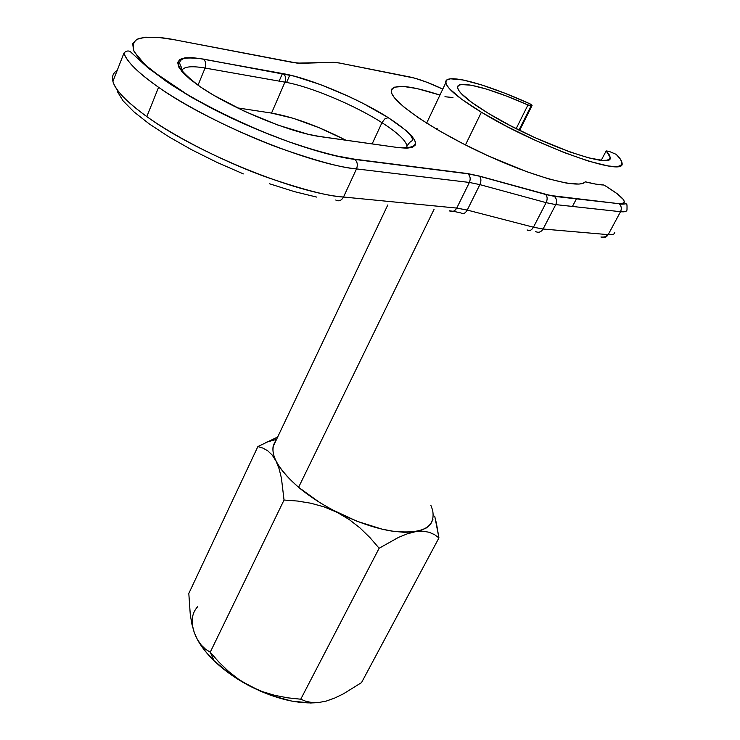 <?xml version="1.0" encoding="UTF-8"?>
<svg xmlns="http://www.w3.org/2000/svg" width="740" height="740" viewBox="0 0 740 740"><rect width="100%" height="100%" fill="white"/><g stroke="black" fill="none" stroke-linecap="round" stroke-linejoin="round"><path stroke-width="1.11" d="M614.801 232.258C614.764 234.192 612.563 234.987 608.197 234.645C606.236 237.614 603.803 238.391 600.908 236.994C605.015 237.3 606.966 236.476 606.763 234.515L606.763 234.515M607.364 187.109L606.523 186.6C624.791 198.126 628.861 203.815 618.742 203.667L619.112 203.907C621.424 205.979 621.896 208.578 620.518 211.705C624.856 212.149 627.011 211.455 626.984 209.624M316.905 136.086L398.222 147.593L320.522 136.66L308.229 134.301L277.935 125.106L244.367 111.231L213.379 95.062L200.568 87.006L190.282 79.43L182.91 72.65L178.682 66.924L177.692 62.456L179.894 59.394L185.102 57.803L193.038 57.72L203.343 59.08L294.307 76.165L320.531 84.619L349.151 96.616L363.155 103.433L388.241 117.614L406.547 130.888L412.236 136.595L415.233 141.358L415.362 144.994L412.522 147.325L406.76 148.213L398.222 147.593C423.909 149.166 420.579 139.166 388.241 117.614L384.754 118.964L381.97 122.683C397.343 132.553 405.687 140.304 406.991 145.937L406.676 148.213M345.941 140.239C318.006 125.985 293.207 116.929 271.534 113.081L284.946 82.149C309.968 86.386 354.599 105.099 381.97 122.683L372.137 143.921L381.97 122.683C397.408 132.599 405.761 140.369 407 146.002L407 146.002C411.718 138.963 411.912 142.431 412.67 139.268L410.774 135.633C406.362 130.416 398.786 124.403 388.028 117.586C358.558 98.725 310.393 78.496 283.494 73.834L283.512 73.843C285.696 75.906 286.167 78.671 284.946 82.149L205.072 68.043L197.996 85.239L205.072 68.043C206.312 64.352 205.822 61.429 203.602 59.274L203.343 59.08C170.847 54.631 169.922 63.936 200.568 87.006C232.064 108.558 290.69 132.728 320.522 136.66M600.908 236.994C603.803 238.391 606.236 237.614 608.197 234.645L543.095 229.021L555.749 204.619L620.518 211.705C621.896 208.56 621.415 205.951 619.075 203.888C627.058 205.239 627.178 200.475 626.993 209.735C626.919 211.483 624.764 212.14 620.518 211.705L608.197 234.645L543.095 229.021L533.448 227.217L467.245 210.067L456.756 208.079L343.517 197.025L356.504 168.905C309.94 164.4 208.736 122.988 158.582 87.311L146.816 116.596C196.267 152.838 296.786 193.612 343.517 197.025L356.504 168.905L469.391 182.447L456.756 208.079L343.517 197.025C341.436 200.669 338.846 201.669 335.729 200.022C338.846 201.669 341.436 200.669 343.517 197.025C329.069 196.415 303.345 189.773 266.335 177.101C229.15 163.725 178.923 139.536 146.816 116.596L158.582 87.311C138.26 73.057 126.725 61.633 123.959 53.049C126.17 61.069 137.705 72.492 158.582 87.311C191.133 109.918 241.786 134.218 279.156 147.907C316.341 160.922 342.121 167.924 356.504 168.905L469.391 182.447L479.881 184.621L467.245 210.067L456.756 208.079L469.391 182.447L479.881 184.621L546.12 202.658L533.448 227.217L467.245 210.067L479.881 184.621L546.12 202.658L533.448 227.217L543.095 229.021L555.749 204.619L546.12 202.658L555.749 204.619L620.518 211.705L608.197 234.645C612.47 234.987 614.672 234.228 614.801 232.369M192.548 626.022L194.269 632.524L191.91 624.19L190.282 614.681L188.811 593.452L257.881 446.581L262.968 448.116L267.769 450.817L272.172 455.017L276.029 461.048L279.11 468.781L281.413 478.086L284.04 500.027L210.234 652.218L214.064 660.755L207.302 653.624L201.687 646.455L197.413 639.545C201.206 646.575 206.756 653.651 214.064 660.755L210.234 652.218L205.507 649.165L201.206 645.03L197.423 639.563L194.269 632.524L196.017 636.761M430.893 505.401L432.576 510.026C436.008 527.601 422.374 534.604 391.673 531.043C362.267 526.436 323.13 508.019 298.599 487.299C275.493 466.764 268.019 451.049 276.187 440.143L273.079 446.692C271.608 457.709 280.108 471.241 298.599 487.299L434.065 209.337L298.599 487.299L319.726 502.543L331.742 509.536L357.115 521.302L382.043 529.146L393.504 531.32L403.92 532.273L413.022 531.995L420.607 530.506L426.508 527.87L430.634 524.179L432.909 519.535M481.388 112.221L465.451 144.938L481.388 112.221C458.967 98.494 447.108 88.661 445.804 82.732C443.695 72.363 484.682 83.213 530.043 103.859L504.597 93.12L481.574 84.897L462.972 79.948L450.568 78.819L447.154 79.781L445.785 81.77L446.535 84.776L449.448 88.735L461.612 99.197L481.388 112.221L506.891 126.475L535.399 140.387L563.751 152.412L588.79 161.209L607.855 165.908L614.542 166.583L619.149 166.139L621.591 164.622L621.868 162.088L620.028 158.628L616.161 154.346C619.954 157.999 621.905 160.894 622.016 163.031C626.688 178.192 536.648 146.298 481.388 112.221M603.822 185.009L595.765 184.121L585.331 181.809C593.073 183.816 599.243 184.88 603.822 185.009L606.523 186.6L603.822 185.009M572.436 206.451L576.479 198.727L572.436 206.451M488.687 113.544C469.105 101.574 458.735 93 457.607 87.82C455.886 79.143 489.538 87.764 527.953 104.988L516.178 128.631L527.953 104.988L531.209 105.617L519.008 130.055L531.209 105.617L531.958 105.644L531.329 104.692L530.043 103.859L532.069 105.496L527.953 104.988L506.225 95.96L486.772 89.17L471.26 85.211L461.159 84.536L458.495 85.489L457.57 87.311L458.439 89.975L461.122 93.434L471.769 102.444L488.687 113.544C536.528 142.959 614.154 170.468 610.158 157.343L606.171 150.923L601.259 160.284L606.171 150.923L609.02 154.401L610.139 157.167L609.473 159.128L606.976 160.219L602.684 160.395L589.059 157.953L569.763 151.922L534.465 137.437L510.323 125.624L488.687 113.544M444.934 96.746L452.963 97.523M112.924 81.382C115.486 90.382 126.781 102.12 146.816 116.596C126.235 101.537 114.941 89.799 112.924 81.382C111.777 76.285 113.183 72.677 117.142 70.559C113.072 72.946 111.675 76.553 112.924 81.382L123.959 53.049C125.772 51.097 127.789 50.533 130 51.365L148.657 68.469L190.781 96.903L210.965 107.929C260.804 133.866 321.216 155.206 354.876 159.424C357.42 161.875 357.957 165.038 356.504 168.905C357.957 165.057 357.42 161.912 354.913 159.452L467.884 173.798C470.298 176.065 470.797 178.941 469.391 182.447C470.807 178.923 470.289 176.037 467.846 173.78L479.465 176.203C481.231 178.275 481.37 181.078 479.881 184.621C481.37 181.097 481.231 178.294 479.483 176.222L545.639 194.472C547.461 196.535 547.619 199.254 546.12 202.658C547.619 199.236 547.461 196.507 545.639 194.472L554.251 196.322C556.665 198.514 557.165 201.28 555.749 204.619C557.165 201.299 556.674 198.542 554.279 196.35L618.742 203.667L553.909 196.091L545.454 194.315L479.279 176.046L467.523 173.549L354.534 159.174C342.093 157.787 322.455 152.782 295.611 144.161C257.835 131.304 203.38 106.32 166.306 81.418L145.022 64.741L134.199 51.726C132.044 45.214 133.57 40.811 138.796 38.489C148.74 36.528 160.488 36.926 174.039 39.682L292.346 62.391L300.986 63.307L333.259 62.336L339.429 63.02L409.904 76.988C418.674 78.875 429.635 82.917 442.779 89.105L426.767 82.205L414.761 78.163L339.429 63.02L333.259 62.336L297.166 63.131L174.039 39.682L157.99 37.361L145.355 37.213L136.761 39.34L132.71 43.771L133.57 50.422L139.527 59.126L150.535 69.588L166.306 81.418L186.249 94.1L209.54 107.059L235.117 119.686L261.766 131.378L288.212 141.571L313.214 149.804L335.636 155.742L354.534 159.174L467.523 173.549L479.279 176.046L550.042 195.443L618.742 203.667L623.987 203.056L624.421 201.641L623.404 199.56L617.234 193.769L606.523 186.6M585.331 181.809L582.935 183.335L578.976 184.075L566.516 183.113L548.608 178.876L526.362 171.56L488.335 155.927L462.611 143.486L438.82 130.518L418.692 117.965L403.55 106.736L394.272 97.541L391.969 93.888L391.238 90.918L392.061 88.68L394.383 87.181L403.226 86.423L417.036 88.578L439.958 95.062C408.11 84.776 391.895 83.675 391.303 91.76L391.303 91.76C392.293 102.333 433.353 130.453 483.821 153.855C534.271 177.35 579.79 189.403 585.331 181.809M117.419 91.658L123.09 100.844L133.774 111.722L149.193 123.867L168.785 136.752L191.725 149.794L216.987 162.375L243.358 173.9M269.591 183.797L294.455 191.651L316.812 197.118M454.702 211.566L461.002 212.981C463.231 214.35 465.312 213.379 467.245 210.067C465.312 213.379 463.231 214.35 461.002 212.981M435.499 128.566L437.257 128.76M181.578 71.133C183.085 66.637 190.92 65.61 205.072 68.043L284.946 82.149L271.534 113.081L237.29 107.855L271.534 113.081L293.336 118.326L319.014 127.669L345.043 139.768M201.206 645.03L197.423 639.563L194.269 632.524L197.321 639.379M197.599 606.754C191.743 613.257 190.633 621.841 194.269 632.524L191.91 624.19L190.282 614.681L188.811 593.452L257.881 446.581L277.084 437.294L257.881 446.581L262.968 448.116L267.769 450.817L272.172 455.017L276.029 461.048L279.11 468.781L281.413 478.086L284.04 500.027L297.545 501.045L310.939 503.237L324.175 506.909L337.107 512.339L349.095 519.443L360.103 528.027L370.093 537.758L379.139 548.248L398.379 537.453L407.416 533.762L415.723 531.635L423.012 531.181L429.237 532.282L434.519 534.641L438.94 537.915L361.536 682.595L343.397 693.843L334.665 698.079L326.396 701.03L318.783 702.51L312.002 702.547L306.009 701.354L300.745 699.207L379.139 548.248L398.379 537.453L407.416 533.762L415.723 531.635L423.012 531.181L429.237 532.282L434.519 534.641L438.94 537.915L361.536 682.595L343.397 693.843L334.665 698.079L326.396 701.03L318.783 702.51L312.002 702.547L306.009 701.354L300.745 699.207L287.721 697.829L274.901 695.387L262.302 691.604L250.046 686.211L238.77 679.394L228.373 671.254L218.883 662.078L210.234 652.218L284.04 500.027L297.545 501.045L310.939 503.237L324.175 506.909L337.107 512.339L349.095 519.443L360.103 528.027L370.093 537.758L379.139 548.248L300.745 699.207L287.721 697.829L274.901 695.387L262.302 691.604L250.046 686.211C236.106 678.904 224.118 670.412 214.064 660.755L230.593 674.371L240.038 680.578L260.425 691.179L270.96 695.36L291.68 701.085L310.624 703L318.986 702.491M319.134 702.473C298.904 704.573 275.872 699.152 250.046 686.211L238.77 679.394L228.373 671.254L218.883 662.078L210.234 652.218L205.507 649.165M436.175 521.839L438.94 537.915L434.722 516.113M609.298 151.441L606.171 150.923L609.298 151.441L616.161 154.346L609.298 151.441M326.396 701.03L332.288 698.865M286.593 82.455L289.775 75.129M279.137 81.123L282.375 73.63M398.222 147.593L394.54 147.075M182.096 71.743C181.476 64.833 181.522 69.172 179.617 63.03C180.264 57.618 188.247 56.36 203.583 59.256L283.494 73.834C285.686 75.878 286.177 78.653 284.946 82.149C309.968 86.386 354.599 105.099 381.97 122.683L384.754 118.964L388.241 117.614C358.539 98.66 310.384 78.44 283.254 73.667L203.583 59.256C205.812 61.401 206.312 64.334 205.072 68.043M174.039 39.682L171.365 39.192M292.346 62.391L289.766 61.892L292.346 62.391M300.986 63.307L296.731 63.076L300.986 63.307M333.259 62.336L328.43 62.484M339.429 63.02L336.82 62.576L339.429 63.02M409.904 76.988L407.536 76.516L409.904 76.988M543.095 229.021C541.07 232.175 538.572 233.017 535.575 231.537C538.572 233.017 541.07 232.175 543.095 229.021M527.102 229.974C529.387 231.324 531.505 230.408 533.448 227.217C531.505 230.408 529.387 231.324 527.102 229.974L529.6 230.566M449.217 210.78C452.223 212.288 454.739 211.39 456.756 208.079C454.739 211.39 452.223 212.288 449.217 210.78L453.222 211.307M273.079 446.692L387.797 204.962M426.629 123.145L445.804 82.732M265.642 442.437L276.575 439.329M519.646 130.37L532.005 105.626"/></g></svg>

